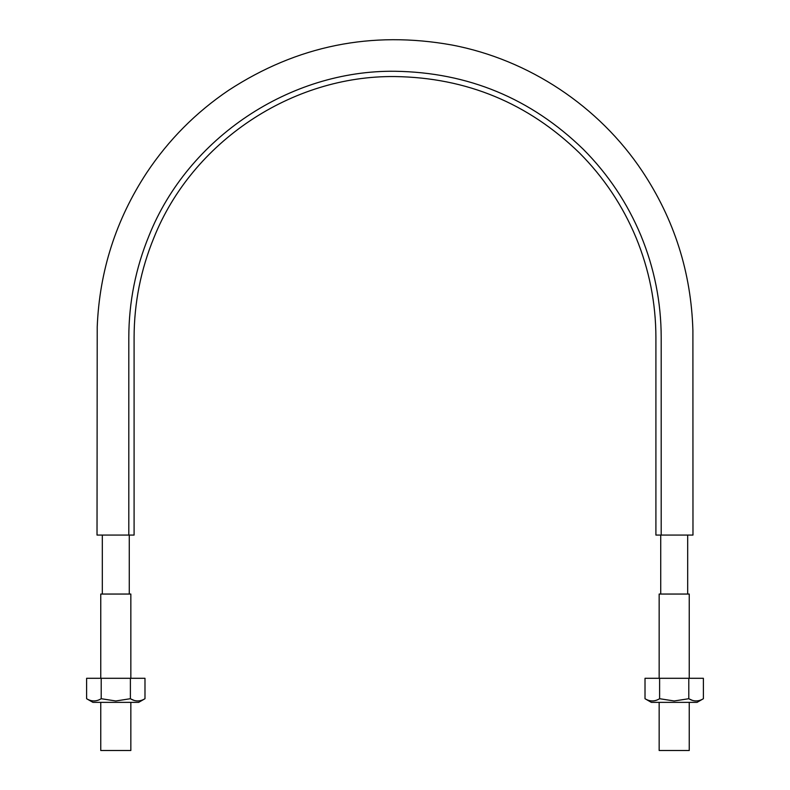 <?xml version="1.0" encoding="UTF-8"?>
<svg xmlns="http://www.w3.org/2000/svg" width="790" height="790" viewBox="0 0 790 790"><rect width="100%" height="100%" fill="white"/><g stroke="black" fill="none" stroke-linecap="round" stroke-linejoin="round"><path stroke-width="1.19" d="M128.8 535.077L134.093 535.077L134.093 337.478C134.172 302.916 140.798 269.627 153.951 237.632C192.256 141.825 291.836 75.297 395 76.561C466.604 77.627 528.105 103.105 579.495 152.983C603.886 177.493 622.737 205.706 636.049 237.632C649.202 269.627 655.828 302.916 655.907 337.478L655.907 535.077L692.978 535.077L661.2 535.077L661.2 337.478C661.121 302.205 654.367 268.245 640.937 235.598C627.359 203.03 608.122 174.244 583.237 149.241C530.801 98.345 468.055 72.354 395 71.268C289.742 69.974 188.139 137.855 149.063 235.598C135.633 268.245 128.879 302.205 128.8 337.478L128.8 535.077L97.022 535.077L128.8 535.077M687.685 594.05L687.685 535.077M689.245 702.359L689.245 750.5L659.156 750.5L659.156 702.359M689.245 678.294L689.245 594.05L659.156 594.05L659.156 678.294M130.844 702.359L130.844 750.5L100.755 750.5L100.755 702.359M100.755 678.294L100.755 594.05L130.844 594.05L130.844 678.294M130.389 678.294L101.209 678.294L101.209 698.716L115.794 700.977L130.389 698.716C135.238 701.678 140.107 701.678 144.985 698.716L144.985 678.294L130.389 678.294L130.389 698.716M101.209 678.294L86.614 678.294L86.614 698.716L92.934 702.359L138.665 702.359L144.985 698.716M86.614 698.716C91.462 701.678 96.331 701.678 101.209 698.716M134.004 700.365L130.844 698.972M688.791 678.294L659.611 678.294L659.611 698.716L674.206 700.977L688.791 698.716C693.65 701.678 698.508 701.678 703.386 698.716L703.386 678.294L688.791 678.294L688.791 698.716M659.611 678.294L645.015 678.294L645.015 698.716C649.874 701.678 654.732 701.678 659.611 698.716M645.015 698.716L651.335 702.359L697.066 702.359L703.386 698.716M692.405 700.365L689.245 698.972M692.978 535.077L692.899 330.556C691.211 272.54 674.295 219.373 642.152 171.055C598.8 106.077 528.806 59.675 452.087 45.04C371.586 30.534 297.089 45.632 228.577 90.327C195.851 112.437 168.547 139.939 146.664 172.822C115.992 219.6 99.51 270.94 97.219 326.833L97.022 535.077M660.726 594.05L660.726 535.077M129.274 594.05L129.274 535.077M102.315 594.05L102.315 535.077"/></g></svg>
